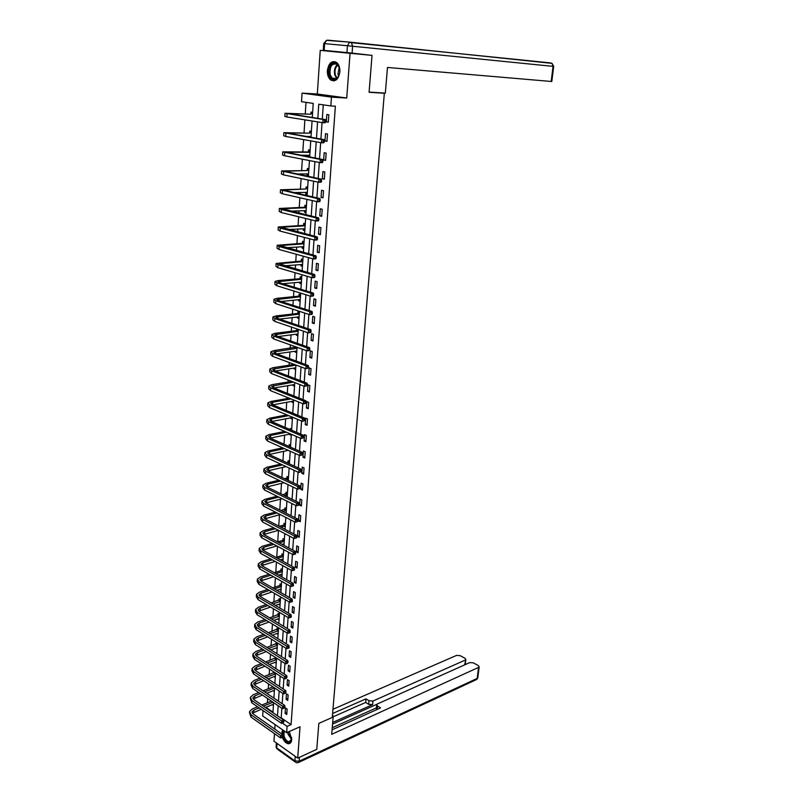 <?xml version="1.0" encoding="UTF-8"?>
<svg xmlns="http://www.w3.org/2000/svg" width="803" height="803" viewBox="0 0 803 803"><rect width="100%" height="100%" fill="white"/><g stroke="black" fill="none" stroke-linecap="round" stroke-linejoin="round"><path stroke-width="1.2" d="M327.373 70.513C327.212 74.649 328.266 77.771 330.525 79.848C335.313 82.247 338.424 79.607 339.88 71.939C340.05 67.823 339.027 64.722 336.798 62.614C331.94 60.155 328.798 62.785 327.373 70.513M282.485 729.756L281.662 733.922M282.385 737.385C283.861 741.149 285.838 743.267 288.307 743.749C290.284 743.779 291.419 742.404 291.72 739.613L289.321 731.483M312.297 117.519L313.23 103.406L301.516 101.72L302.058 93.118L331.458 97.133L330.836 105.946L318.771 104.209L317.817 118.382M317.315 94.021L346.735 98.016L350.058 53.299L372.03 55.377L320.236 50.368L317.315 94.021L302.058 93.118M275.078 724.587L274.777 729.104M274.475 733.651L273.964 741.219L297.712 758.122L300.041 726.785L286.651 732.657L262.681 715.955L263.023 710.565M267.118 706.831L266.556 708.316M306.003 102.372L305.26 113.976M304.879 119.848L304.036 133.017M303.604 139.612L302.821 151.877M302.35 159.175L301.617 170.567M301.396 173.95L301.336 174.974M301.105 178.557L300.422 189.086M300.212 192.489L300.101 194.135M299.87 197.749L299.248 207.425M299.027 210.868L298.877 213.106M298.646 216.76L298.074 225.603M297.853 229.066L297.672 231.896M297.431 235.59L296.919 243.62M296.688 247.113L296.478 250.506M296.237 254.24L295.765 261.467M295.544 264.98L295.283 268.945M295.042 272.719L294.631 279.153M294.4 282.696L294.109 287.213M293.868 291.017L293.507 296.678M293.276 300.242L292.944 305.301M292.704 309.155L292.382 314.043M292.151 317.637L291.79 323.228M291.549 327.112L291.278 331.258M291.047 334.881L290.656 340.994M290.405 344.909L290.184 348.321M289.943 351.965L289.522 358.59M289.271 362.544L289.09 365.235M288.859 368.898L288.397 376.035M288.147 380.01L288.016 381.997M287.775 385.681L287.283 393.309M287.032 397.324L286.942 398.609M286.711 402.323L286.189 410.433M285.928 414.478L285.888 415.081M285.647 418.815L285.095 427.397M284.593 435.156L284.011 444.22M283.549 451.366L282.937 460.882M282.515 467.426L281.873 477.404M281.492 483.356L280.819 493.765M280.478 499.145L279.775 509.995M279.474 514.803L278.741 526.075M263.725 534.537L278.48 530.321L277.728 541.834M277.447 546.281L276.754 557.081M276.423 562.11L275.78 572.198M275.419 577.809L274.817 587.194M274.415 593.357L273.853 602.059M273.421 608.784L272.91 616.804M272.438 624.072L271.966 631.429M271.464 639.228L271.033 645.933M270.501 654.264L270.109 660.317M269.537 669.16L269.186 674.59M268.935 678.615L268.875 679.468M268.583 683.935L268.282 688.743M268.021 692.778L267.931 694.103M267.64 698.59L267.379 702.776M350.058 53.299L320.236 50.368M372.03 55.377L369.089 92.285L384.336 93.258L332.281 717.43L318.831 723.383L316.763 749.319L297.712 758.122M384.336 93.258L381.325 92.867M267.028 708.116L272.97 712.191M273.411 705.425L272.327 704.683M274.335 691.453L273.211 690.69M275.268 677.361L274.094 676.588M276.212 663.158L274.987 662.375M275.218 657.266L275.148 658.309M277.155 648.834L275.891 648.041M277.527 643.303L276.192 642.47L276.091 643.966M278.109 634.4L276.794 633.587M278.48 628.819L277.135 627.996L277.035 629.512M279.073 619.846L277.728 619.033L279.163 618.541M279.444 614.215L278.099 613.412L277.999 614.937M280.046 605.171L278.701 604.298M280.418 599.49L279.063 598.707L278.962 600.242M281.02 590.376L279.675 589.462M281.401 584.654L280.036 583.871L279.936 585.417M282.014 575.45L280.659 574.506M282.395 569.678L281.02 568.915L280.92 570.481M283.007 560.404L281.642 559.43M283.389 554.592L282.014 553.839L281.913 555.415M284.011 545.237L282.646 544.213M284.392 539.365L283.017 538.632L282.907 540.218M285.406 524.018L284.021 523.305L283.921 524.901M286.43 508.54L285.035 507.837L284.935 509.453M287.464 492.922L286.059 492.239L285.958 493.865M288.508 477.183L287.093 476.51L286.992 478.156M289.562 461.303L288.136 460.651L288.026 462.307M290.214 451.457L288.799 450.593M290.616 445.284L289.19 444.651L289.08 446.317M291.278 435.356L289.843 434.734L289.883 434.062M291.69 429.123L290.254 428.511L290.184 429.595M292.352 419.116L290.907 418.504L290.957 417.781M292.764 412.822L291.298 412.561M293.436 402.725L291.981 402.142L292.041 401.349M294.52 386.203L293.075 385.631L293.125 384.778M295.624 369.521L294.169 368.968L294.229 368.065M296.739 352.698L295.273 352.166L295.333 351.192M295.624 346.776L295.584 347.428M297.863 335.734L296.387 335.222L296.458 334.178M296.799 328.909L296.698 330.434M298.997 318.61L297.511 318.118L297.582 317.014M299.429 311.986L297.943 311.494L297.823 313.29M300.141 301.336L298.646 300.854L298.716 299.69M300.583 294.641L299.087 294.179L298.967 295.986M301.286 283.901L299.79 283.449L299.87 282.204M301.737 277.155L300.232 276.704L300.111 278.531M302.45 266.305L300.944 265.883L301.025 264.568M302.902 259.499L301.386 259.078L301.266 260.925M303.624 248.559L302.109 248.147L302.199 246.772M304.086 241.693L302.56 241.291L302.44 243.148M304.809 230.652L303.283 230.26L303.383 228.805M305.27 223.716L303.735 223.334L303.614 225.211M306.003 212.574L304.467 212.203L304.568 210.687M306.465 205.578L304.929 205.217L304.809 207.114M307.218 194.326L305.672 193.985L305.772 192.389M307.679 187.27L306.134 186.938L306.003 188.846M308.432 175.917L306.876 175.596L306.987 173.92M308.904 168.791L307.348 168.479L307.218 170.407M310.139 150.141L308.573 149.85L308.442 151.797M308.211 155.29L308.121 156.695M311.383 131.321L309.807 131.05L309.677 133.017M309.446 136.48L309.406 137.082M312.638 112.32L311.052 112.079L310.922 114.056M281.863 708.236L281.201 717.852L291.067 724.627L335.363 106.177L330.836 105.946M323.268 104.852L322.294 119.075M322.053 122.578L320.919 139.07M320.678 142.623L319.564 158.874M319.313 162.457L318.219 178.477M317.968 182.11L316.884 197.889M316.633 201.563L315.569 217.111M315.308 220.825L314.254 236.152M314.003 239.906L312.959 255.013M312.708 258.797L311.684 273.693M311.423 277.517L310.41 292.192M310.149 296.056L309.155 310.52M308.884 314.415L307.91 328.678M307.639 332.603L306.676 346.655M306.405 350.62L305.451 364.472M305.18 368.467L304.237 382.128M303.966 386.153L303.042 399.613M302.761 403.678L301.848 416.938M301.567 421.033L300.673 434.112M300.392 438.237L299.509 451.125M299.218 455.271L298.345 467.978M298.064 472.164L297.2 484.691M296.919 488.897L296.066 501.243M295.775 505.478L294.942 517.654M294.651 521.92L293.828 533.915M293.527 538.201L292.724 550.035M292.422 554.351L291.619 566.015M291.328 570.351L290.535 581.854M290.234 586.21L289.461 597.542M289.16 601.929L288.387 613.111M288.086 617.517L287.333 628.538M287.032 632.965L286.28 643.825M285.978 648.272L285.246 658.992M284.935 663.459L284.212 674.018M283.901 678.515L283.188 688.924M282.877 693.431L282.174 703.699M286.761 714.509L287.143 709.099L285.487 707.985L285.115 713.385L286.761 714.509M287.745 700.407L288.136 694.946L286.47 693.852L286.099 699.303L287.745 700.407M288.749 686.184L289.13 680.683L287.464 679.599L287.083 685.1L288.749 686.184M289.753 671.85L290.144 666.299L288.468 665.235L288.086 670.776L289.753 671.85M290.766 657.396L291.158 651.805L289.471 650.751L289.09 656.342L290.766 657.396M291.79 642.822L292.182 637.18L290.495 636.147L290.104 641.778L291.79 642.822M292.824 628.127L293.215 622.435L291.519 621.422L291.128 627.103L292.824 628.127M293.858 613.301L294.259 607.57L292.553 606.576L292.151 612.298L293.858 613.301M294.912 598.355L295.313 592.584L293.597 591.6L293.195 597.372L294.912 598.355M295.966 583.289L296.377 577.457L294.651 576.504L294.239 582.326L295.966 583.289M297.03 568.092L297.441 562.21L295.715 561.277L295.303 567.149L297.03 568.092M298.104 552.765L298.525 546.843L296.779 545.92L296.367 551.842L298.104 552.765M299.188 537.307L299.609 531.325L297.863 530.432L297.441 536.404L299.188 537.307M300.282 521.719L300.713 515.687L298.947 514.803L298.525 520.826L300.282 521.719M301.386 506L301.818 499.908L300.041 499.054L299.619 505.127L301.386 506M302.5 490.131L302.932 483.998L301.155 483.155L300.724 489.288L302.5 490.131M303.624 474.141L304.056 467.948L302.269 467.125L301.838 473.308L303.624 474.141M304.759 458.001L305.19 451.758L303.393 450.955L302.962 457.188L304.759 458.001M305.903 441.72L306.344 435.417L304.528 434.644L304.096 440.937L305.903 441.72M307.047 425.299L307.499 418.945L305.682 418.192L305.24 424.536L307.047 425.299M308.211 408.727L308.663 402.323L306.836 401.59L306.385 407.984L308.211 408.727M309.386 392.015L309.838 385.55L308.001 384.838L307.549 391.302L309.386 392.015M310.57 375.152L311.032 368.627L309.175 367.935L308.723 374.459L310.57 375.152M311.765 358.138L312.226 351.553L310.37 350.891L309.908 357.465L311.765 358.138M312.969 340.964L313.431 334.319L311.564 333.687L311.102 340.321L312.969 340.964M314.184 323.649L314.656 316.944L312.779 316.332L312.307 323.027L314.184 323.649M315.408 306.164L315.89 299.399L313.993 298.806L313.521 305.562L315.408 306.164M316.653 288.518L317.125 281.692L315.228 281.13L314.746 287.956L316.653 288.518M317.898 270.721L318.379 263.826L316.472 263.294L315.991 270.179L317.898 270.721M319.162 252.754L319.644 245.798L317.727 245.296L317.235 252.232L319.162 252.754M320.427 234.617L320.919 227.6L318.992 227.119L318.5 234.135L320.427 234.617M321.712 216.318L322.214 209.232L320.267 208.78L319.775 215.856L321.712 216.318M323.007 197.849L323.509 190.692L321.551 190.271L321.059 197.418L323.007 197.849M324.322 179.199L324.824 171.983L322.856 171.591L322.354 178.798L324.322 179.199M325.637 160.379L326.148 153.092L324.171 152.731L323.659 160.008L325.637 160.379M326.972 141.378L327.483 134.031L325.496 133.689L324.984 141.037L326.972 141.378M328.317 122.197L328.839 114.779L326.841 114.468L326.319 121.885L328.317 122.197M346.735 98.016L331.458 97.133M291.067 724.627L287.103 726.354L286.651 732.657M272.93 712.693L273.602 702.625M273.893 698.118L274.576 687.92M274.867 683.433L275.549 673.075M275.851 668.608L276.543 658.109M276.834 653.672L277.537 643.022M277.838 638.596L278.551 627.795M278.842 623.389L279.564 612.438M279.856 608.062L280.588 596.95M280.879 592.594L281.622 581.322M281.903 576.996L282.666 565.563M282.947 561.257L283.72 549.664M284.001 545.378L284.774 533.624M285.055 529.358L285.848 517.433M286.129 513.197L286.922 501.102M287.203 496.896L288.016 484.631M288.297 480.455L289.12 468.008M289.391 463.853L290.224 451.226M290.495 447.11L291.348 434.303M291.619 430.207L292.473 417.219M292.744 413.154L293.617 399.984M293.878 395.949L294.761 382.579M295.032 378.584L295.926 365.024M296.187 361.059L297.1 347.297M297.361 343.363L298.284 329.411M298.535 325.506L299.479 311.353M299.73 307.489L300.683 293.125M300.934 289.291L301.898 274.726M302.149 270.932L303.122 256.147M303.373 252.393L304.367 237.397M304.608 233.673L305.622 218.466M305.863 214.782L306.887 199.345M307.127 195.701L308.161 180.043M308.392 176.439L309.446 160.55M309.687 156.997L310.751 140.866M310.982 137.353L312.066 120.992M282.415 723.122L287.103 726.354M317.576 121.865L316.472 138.307M316.231 141.84L315.137 158.03M314.896 161.604L313.822 177.563M313.582 181.187L312.518 196.916M312.267 200.569L311.223 216.067M310.972 219.771L309.938 235.048M309.687 238.782L308.673 253.838M308.422 257.612L307.419 272.458M307.158 276.272L306.174 290.897M305.913 294.741L304.939 309.165M304.678 313.05L303.715 327.263M303.454 331.177L302.51 345.18M302.239 349.134L301.306 362.946M301.035 366.931L300.121 380.542M299.85 384.557L298.947 397.977M298.666 402.022L297.772 415.251M297.501 419.327L296.618 432.365M296.347 436.471L295.474 449.329M295.193 453.464L294.34 466.131M294.059 470.307L293.215 482.794M292.934 486.989L292.101 499.305M291.82 503.521L290.997 515.667M290.706 519.912L289.903 531.877M289.612 536.153L288.819 547.957M288.528 552.253L287.745 563.887M287.454 568.203L286.681 579.676M286.38 584.022L285.617 595.334M285.326 599.7L284.573 610.852M284.272 615.239L283.529 626.23M283.238 630.646L282.505 641.487M282.204 645.923L281.482 656.603M281.18 661.07L280.468 671.599M280.167 676.076L279.464 686.465M279.163 690.961L278.47 701.21M278.169 705.727L277.487 715.824M286.892 712.632L285.115 713.385M287.875 698.56L286.099 699.303M288.869 684.377L287.083 685.1M289.873 670.073L288.086 670.776M290.887 655.649L289.09 656.342M291.911 641.115L290.104 641.778M292.934 626.45L291.128 627.103M280.127 603.886L278.691 604.378M293.978 611.665L292.151 612.298M281.11 589.121L279.665 589.593M295.022 596.759L293.195 597.372M282.094 574.235L280.638 574.687M296.076 581.733L294.239 582.326M283.088 559.219L281.632 559.651M297.14 566.567L295.303 567.149M284.081 544.073L282.626 544.494M298.214 551.28L296.367 551.842M285.095 528.806L284.372 529.006M299.298 535.862L297.441 536.404M300.382 520.314L298.525 520.826M301.486 504.635L299.619 505.127M302.59 488.816L300.724 489.288M303.715 472.857L301.838 473.308M304.839 456.766L302.962 457.188M291.338 434.423L289.843 434.734M305.983 440.526L304.096 440.937M292.412 418.212L290.907 418.504M307.127 424.155L305.24 424.536M293.486 401.861L291.981 402.142M308.292 407.633L306.385 407.984M294.581 385.37L293.075 385.631M309.456 390.961L307.549 391.302M295.685 368.738L294.169 368.968M310.641 374.148L308.723 374.459M296.789 351.955L295.273 352.166M311.835 357.174L309.908 357.465M297.913 335.022L296.387 335.222M313.029 340.06L311.102 340.321M299.037 317.938L297.511 318.118M314.244 322.786L312.307 323.027M300.181 300.703L298.646 300.854M315.469 305.351L313.521 305.562M301.326 283.308L299.79 283.449M316.703 287.765L314.746 287.956M302.49 265.763L300.944 265.883M317.948 270.019L315.991 270.179M303.664 248.057L302.109 248.147M319.203 252.102L317.235 252.232M304.839 230.18L303.283 230.26M320.467 234.024L318.5 234.135M306.033 212.153L304.467 212.203M321.752 215.786L319.775 215.856M307.238 193.955L305.672 193.985M323.047 197.367L321.059 197.418M308.452 175.586L306.876 175.596M324.352 178.778L322.354 178.798M325.667 160.018L323.659 160.008M326.992 141.077L324.984 141.037M328.337 121.966L326.319 121.885M282.034 737.535L282.917 736.241L282.034 737.535L280.478 737.887L280.638 735.558L251.108 714.811L249.522 711.558L252.423 708.898L257.562 706.791M261.818 705.054L271.394 701.139M273.492 704.201L265.422 707.533M261.166 709.28L252.423 713.255M273.01 702.223L263.424 706.158M259.168 707.905L254.039 710.013L252.102 711.789L253.166 713.957L282.706 734.655L282.917 736.241M280.478 737.887L250.968 717.089L249.462 712.522M282.094 736.612L280.638 735.558L282.706 734.655M291.64 737.435C290.184 744.281 287.414 743.849 283.329 736.12L283.569 730.509M284.142 730.901L284.011 735.929C285.115 739.342 286.771 741.289 288.98 741.771L291.63 739.192M282.867 730.017L282.395 734.434M282.887 736.672C284.322 740.647 286.33 742.895 288.919 743.417L290.104 743.267M339.308 67.593C342.359 77.249 331.87 84.817 329.35 74.93C326.299 65.434 336.698 57.635 339.308 67.593M339.388 67.904L337.31 64.421C331.9 62.805 329.521 66.237 330.163 74.689L332.281 78.222C335.042 79.979 337.32 78.915 339.107 75.03M339.207 67.362L337.933 74.217L338.725 75.924M334.911 61.6C329.541 62.785 327.443 67.402 328.618 75.462L331.258 79.848L333.827 80.932M332.352 716.497L333.225 716.115L332.432 715.603M333.225 716.115L331.699 734.323L478.558 667.413L479.17 666.811L478.317 665.567L473.399 662.876L469.755 662.595L377.53 703.88L376.707 704.683L377.46 705.998L377.129 709.44M332.071 729.817L380.532 707.905L377.46 705.998M464.636 664.884L465.84 659.504L465.017 658.299L460.199 655.67L456.596 655.378L332.954 709.27M466.232 664.171L465.339 663.679M369.009 700.718L372.953 701.029L372.612 704.632L368.667 704.321L369.009 700.718L366.007 698.841L332.603 713.516M465.208 660.106L372.953 701.029M332.251 727.739L376.406 707.845M372.612 704.632L332.693 722.449M376.988 704.231L332.552 724.135M465.278 664.181L465.078 664.683M368.667 704.321L365.666 702.444L333.165 716.808M365.666 702.444L366.007 698.841M376.968 709.511L376.366 708.296L376.677 704.964M369.109 92.094L385.33 93.128L387.478 67.462L551.179 81.454L553.056 66.368L352.607 46.243L352.095 53.108L370.916 55.266M324.141 50.378L346.956 52.607L347.458 45.741L324.603 43.633L324.141 50.378L323.268 50.288L323.719 43.563L324.603 43.633L326.48 40.341L323.719 43.563M553.679 66.428L552.042 63.377L553.056 66.368L553.679 66.428L551.812 81.504L551.179 81.454M352.095 53.108L346.956 52.607M283.037 722.981L283.931 721.686L283.037 722.981L281.472 723.332L281.632 720.984L251.961 700.527L250.365 697.335L253.276 694.715L258.727 692.547M263.063 690.821L272.99 686.866M274.425 690.209L266.737 693.29M262.4 695.037L253.306 699.032M274.566 687.95L264.679 691.915M260.343 693.641L254.892 695.82L252.955 697.566L254.029 699.694L283.71 720.1L283.931 721.686M281.472 723.332L251.821 702.826L250.305 698.279M283.108 722.038L281.632 720.984L283.71 720.1M284.051 708.286L284.955 706.991L284.051 708.286L282.485 708.658L282.646 706.289L252.825 686.133L251.219 682.982L254.139 680.422L259.921 678.184M264.338 676.467L274.435 672.342M275.359 676.096L268.082 678.947M263.665 680.673L254.19 684.698M275.499 673.827L265.954 677.541M261.547 679.258L255.766 681.516L253.818 683.223L254.892 685.32L284.734 705.425L284.955 706.991M282.485 708.658L252.684 688.442L251.078 685.29L251.158 683.915M284.121 707.343L282.646 706.289L284.734 705.425M275.509 673.757L273.953 672.743M285.085 693.481L285.978 692.186L285.085 693.481L283.509 693.852L283.67 691.463L253.688 671.609L252.072 668.528L255.003 666.018L261.146 663.7M265.632 662.003L275.891 657.697M276.292 661.883L269.457 664.482M264.97 666.189L255.093 670.234M276.443 659.584L267.269 663.067M262.782 664.764L256.639 667.092L254.692 668.758L255.776 670.816L285.758 690.62L285.978 692.186M283.509 693.852L253.547 673.948L251.931 670.846L252.022 669.431M285.145 692.527L283.67 691.463L285.758 690.62M276.453 659.514L274.887 658.52M286.119 678.535L287.022 677.24L286.179 677.571L286.119 678.535L284.533 678.916L284.694 676.517L254.571 656.974L252.935 653.943L255.876 651.484L262.4 649.095M266.967 647.419L277.176 643.083M277.246 647.539L270.872 649.888M266.295 651.584L256.006 655.66M277.396 645.231L268.614 648.463M264.036 650.149L257.522 652.538L255.565 654.174L256.659 656.202L286.791 675.684L287.022 677.24M284.533 678.916L254.431 659.323L252.794 656.282L252.885 654.836M286.179 677.571L284.694 676.517L286.791 675.684M277.396 645.16L275.83 644.177M287.163 663.469L288.066 662.174L287.223 662.495L287.163 663.469L285.567 663.86L285.738 661.431L255.454 642.209L253.808 639.228L256.759 636.839L263.675 634.38M268.343 632.714L278.159 628.619M278.199 633.085L272.327 635.183M267.66 636.859L256.92 640.965M278.35 630.756L269.989 633.738M265.321 635.404L258.405 637.873L256.448 639.469L257.542 641.456L287.835 660.628L288.066 662.174M285.567 663.86L255.304 644.578L253.668 641.597L253.758 640.111M287.223 662.495L285.738 661.431L287.835 660.628M278.36 630.686L276.774 629.723M288.217 648.272L289.06 647.961L289.12 646.977L288.277 647.288L288.217 648.272L286.611 648.673L286.781 646.224L256.338 627.324L254.692 624.403L257.653 622.064L264.99 619.535M269.748 617.888L279.143 614.034M279.163 618.511L273.833 620.358M269.065 622.014L257.853 626.139M279.314 616.162L271.414 618.892M266.646 620.548L259.309 623.088L257.341 624.644L258.446 626.591L288.889 645.441L289.12 646.977M286.611 648.673L256.197 629.713L254.551 626.792L254.641 625.256M288.277 647.288L286.781 646.224L288.889 645.441M279.324 616.092L277.738 615.138M289.271 632.945L290.124 632.634L290.194 631.65L289.341 631.951L289.271 632.945L287.665 633.346L287.835 630.887L257.241 612.308L255.575 609.447L258.546 607.168L266.345 604.569M271.203 602.943L280.137 599.329M280.137 603.816L275.379 605.412M270.511 607.048L258.797 611.193M280.287 601.447L272.869 603.926M268.011 605.562L260.212 608.172L258.235 609.688L259.349 611.595L289.953 630.124L290.194 631.65M287.665 633.346L257.09 614.727L255.434 611.856L255.525 610.29M289.341 631.951L287.835 630.887L289.953 630.124M280.297 601.377L278.701 600.443M290.345 617.477L291.198 617.176L291.268 616.182L290.415 616.483L290.345 617.477L288.729 617.898L288.899 615.409L258.144 597.171L256.468 594.371L259.449 592.142L267.73 589.472M272.699 587.876L279.675 585.628L281.13 584.494M281.11 588.99L276.975 590.346M272.006 591.962L259.76 596.117M281.271 586.612L274.375 588.84M269.406 590.446L261.126 593.126L259.148 594.611L260.262 596.478L291.027 614.666L291.268 616.182M288.729 617.898L258.004 599.6L256.328 596.79L256.428 595.184M259.138 594.611L259.108 595.153M290.415 616.483L288.899 615.409L291.027 614.666M281.281 586.541L279.675 585.628M291.429 601.879L292.282 601.588L292.352 600.584L291.499 600.875L291.429 601.879L289.803 602.3L289.973 599.791L259.058 581.894L257.372 579.154L260.363 576.996L269.156 574.255M274.245 572.68L280.659 570.682L282.144 569.548M282.104 574.055L278.631 575.149M273.542 576.745L260.724 580.92M282.265 571.646L275.931 573.623M270.842 575.209L262.039 577.959L260.062 579.395L261.186 581.231L292.111 599.078L292.352 600.584M289.803 602.3L258.917 584.353L257.231 581.603L257.331 579.957M291.499 600.875L289.973 599.791L292.111 599.078M282.265 571.585L280.659 570.682M292.513 586.14L293.376 585.859L293.446 584.845L292.583 585.126L292.513 586.14L290.887 586.581L291.057 584.042L259.981 566.496L258.285 563.816L261.276 561.719L270.631 558.918M275.841 557.352L281.642 555.616L283.168 554.471M283.098 558.988L280.337 559.821M275.128 561.397L261.708 565.593M283.258 556.559L277.537 558.286M272.327 559.852L262.972 562.662L260.975 564.057L262.119 565.844L293.205 583.349L293.446 584.845M290.887 586.581L259.831 568.976L258.134 566.286L258.235 564.599M292.583 585.126L291.057 584.042L293.205 583.349M283.258 556.499L281.642 555.616M293.617 570.26L294.47 569.989L294.54 568.966L293.687 569.237L293.617 570.26L291.981 570.712L292.151 568.153L260.915 550.958L259.208 548.349L262.21 546.311L272.157 543.44M277.497 541.905L282.646 540.419L284.202 539.265M284.101 543.792L282.114 544.374M276.774 545.93L262.711 550.125M284.262 541.342L279.193 542.808M273.863 544.354L263.906 547.234L261.908 548.59L263.053 550.336L294.299 567.48L294.54 568.966M291.981 570.712L260.764 553.458L259.058 550.838L259.158 549.111M293.687 569.237L292.151 568.153L294.299 567.48M284.272 541.282L282.646 540.419M294.721 554.241L295.584 553.98L295.655 552.946L294.791 553.207L294.721 554.241L293.075 554.702L293.256 552.123L261.848 535.29L260.132 532.74L263.143 530.763L273.733 527.842M279.213 526.326L283.65 525.102L285.236 523.927M285.115 528.474L283.971 528.796M285.276 526.005L280.93 527.21M275.449 528.735L264.849 531.676L262.842 532.991L263.996 534.688L295.414 551.48L295.655 552.946M293.075 554.702L261.698 537.809L259.981 535.25L260.082 533.483M294.791 553.207L293.256 552.123L295.414 551.48M285.286 525.945L283.65 525.102M295.845 538.08L296.709 537.829L296.779 536.785L295.916 537.036L295.845 538.08L294.189 538.552L294.37 535.952L262.792 519.491L261.065 517.002L264.087 515.094L275.379 512.103M281.01 510.618L286.29 508.46M280.267 514.593L264.769 518.808M286.3 510.537L282.726 511.481M277.095 512.976L265.793 515.978L263.796 517.252L264.95 518.909L296.538 535.33L296.779 536.785M294.189 538.552L262.641 522.03L260.915 519.531L261.025 517.724M295.916 537.036L294.37 535.952L296.538 535.33M286.31 510.477L284.663 509.644M297.843 521.528L297.913 520.485L297.05 520.725L296.969 521.769L297.843 521.528L295.313 522.251L295.494 519.631L263.745 503.541L262.009 501.132L265.03 499.285L277.075 496.234M282.877 494.778L287.354 492.871M282.114 498.733L265.823 502.949M287.333 494.929L284.603 495.622M278.812 497.087L266.757 500.149L264.749 501.373L265.913 502.989L297.662 519.029L297.913 520.485M296.969 521.769L295.313 522.251L263.595 506.111L261.858 503.682L261.969 501.825M297.05 520.725L295.494 519.631L297.662 519.029M287.344 494.869L285.687 494.066M298.987 505.087L299.057 504.023L298.184 504.254L298.114 505.318L298.987 505.087L296.448 505.81L296.628 503.16L264.709 487.461L262.952 485.112L265.994 483.336L278.862 480.234M284.824 478.799L288.428 477.143M284.061 482.733L266.907 486.939L298.806 502.588L299.057 504.023M288.377 479.19L286.561 479.632M280.598 481.067L267.72 484.179L265.713 485.363L266.887 486.929M298.114 505.318L296.448 505.81L264.558 490.051L262.802 487.692L262.912 485.795M298.184 504.254L296.628 503.16L298.806 502.588M288.377 479.13L286.721 478.347M300.141 488.495L300.212 487.421L299.338 487.642L299.258 488.716L300.141 488.495L297.582 489.218L297.772 486.548L265.683 471.241L263.916 468.962L266.957 467.246L280.719 464.104M286.872 462.699L289.502 461.273M286.099 466.603L268.021 470.809M289.421 463.321L288.618 463.502M282.465 464.917L268.704 468.069L266.676 469.213L267.861 470.729L299.961 485.996L300.212 487.421M299.258 488.716L297.582 489.218L265.532 473.85L263.755 471.562L263.876 469.614M299.338 487.642L297.772 486.548L299.961 485.996M289.431 463.261L287.755 462.498M301.296 471.752L301.376 470.668L300.493 470.879L300.422 471.963L301.296 471.752L298.736 472.475L298.927 469.775L266.666 454.869L264.88 452.661L267.931 451.025L282.666 447.833M288.939 446.418L290.596 445.274M288.237 450.332L269.156 454.528M284.423 448.626L269.688 451.828L267.66 452.912L268.854 454.388L301.115 469.263L301.376 470.668M300.422 471.963L298.736 472.475L266.506 457.499L264.729 455.281L264.839 453.293M300.493 470.879L298.927 469.775L301.115 469.263M302.47 454.849L302.55 453.765L301.667 453.966L301.597 455.05L302.47 454.849L299.9 455.582L300.091 452.862L267.65 438.358L265.853 436.22L268.915 434.654L284.724 431.432M290.696 429.816L291.69 429.143M290.505 433.941L270.32 438.117M286.49 432.195L270.681 435.427L268.644 436.481L269.848 437.906L302.289 452.37L302.55 453.765M301.597 455.05L299.9 455.582L267.489 441.008L265.703 438.87L265.823 436.832M301.667 453.966L300.091 452.862L302.289 452.37M303.664 437.806L303.735 436.702L302.851 436.892L302.771 437.986L303.664 437.806L301.075 438.528L301.266 435.778L268.654 421.695L266.837 419.638L269.908 418.132L286.902 414.88M292.453 417.49L271.524 421.555L271.685 418.895L269.647 419.889L270.852 421.264L303.474 435.316L303.735 436.702M288.678 415.633L271.685 418.895M302.771 437.986L301.075 438.528L268.493 424.375L266.686 422.298L266.807 420.22M302.851 436.892L301.266 435.778L303.474 435.316M304.859 420.591L304.929 419.487L304.046 419.658L303.966 420.772L304.859 420.591L302.259 421.324L302.45 418.544L269.657 404.883L267.831 402.895L270.912 401.47L289.21 398.208M293.537 401.078L272.759 404.853M290.997 398.92L272.699 402.213L270.651 403.156L271.866 404.481L304.668 418.112L304.929 419.487M303.966 420.772L302.259 421.324L269.497 407.593L267.67 405.595L267.8 403.457M304.046 419.658L302.45 418.544L304.668 418.112M306.063 403.226L306.144 402.102L305.25 402.273L305.17 403.387L306.063 403.226L303.454 403.949L303.644 401.159L270.671 387.919L268.834 386.012L271.926 384.667L291.68 381.385M294.641 384.527L274.024 388M293.476 382.077L271.665 386.273L272.89 387.548L305.873 400.747L306.144 402.102M305.17 403.387L303.454 403.949L270.511 390.649L268.674 388.732L268.804 386.554M305.25 402.273L303.644 401.159L305.873 400.747M307.278 385.701L307.358 384.567L306.465 384.717L306.385 385.852L307.278 385.701L304.658 386.424L304.849 383.603L271.695 370.805L269.848 368.978L272.95 367.704L294.269 364.401M295.745 367.824L275.339 371.006M294.199 364.452L295.926 365.094L272.689 369.239L273.923 370.464L307.087 383.222L307.358 384.567M306.385 385.852L304.658 386.424L271.534 373.566L269.688 371.719L269.818 369.49M306.465 384.717L304.849 383.603L307.087 383.222M308.513 368.005L308.593 366.861L307.69 367.001L307.609 368.145L308.513 368.005L305.873 368.728L306.073 365.877L272.729 353.541L270.872 351.784L273.974 350.59L296.257 347.006M296.859 350.981L276.694 353.862M297.03 348.261L273.723 352.045L274.967 353.22L308.312 365.536L308.593 366.861M307.609 368.145L305.873 368.728L272.558 356.321L270.701 354.555L270.842 352.276M307.69 367.001L306.073 365.877L308.312 365.536M297.04 348.221L295.303 347.609M309.747 350.138L309.828 348.994L308.934 349.124L309.356 350.55L307.107 350.871L307.298 347.99L273.773 336.116L271.896 334.439L275.017 333.325L296.417 330.605L298.274 329.461M297.973 333.978L278.099 336.557M298.164 331.248L274.767 334.7L276.021 335.825L309.556 347.679L309.828 348.994M308.854 350.269L307.107 350.871L273.602 338.916L271.735 337.23L271.866 334.901M308.934 349.124L307.298 347.99L309.556 347.679M298.164 331.207L296.417 330.605M311.002 332.111L311.082 330.956L310.179 331.067L310.099 332.231L311.002 332.111L310.6 332.552L308.342 332.844L308.543 329.943L274.827 318.52L272.94 316.934L276.061 315.9L297.542 313.461L299.409 312.327M299.107 316.834L279.564 319.102M299.298 314.073L275.81 317.205L277.075 318.259L310.801 329.652L311.082 330.956M310.099 332.231L308.342 332.844L274.656 321.351L272.769 319.755L272.91 317.376M310.179 331.067L308.543 329.943L310.801 329.652M299.298 314.033L297.542 313.461M312.267 313.913L312.347 312.748L311.444 312.849L311.363 314.023L312.267 313.913L311.865 314.385L309.597 314.646L309.797 311.715L275.891 300.774L273.984 299.268L277.115 298.314L298.686 296.156L300.553 295.042M300.252 299.529L281.11 301.496M300.442 296.739L276.874 299.539L278.149 300.543L312.066 311.454L312.347 312.748M311.363 314.023L309.597 314.646L275.72 303.624L273.813 302.109L273.964 299.68M311.444 312.849L309.797 311.715L312.066 311.454M300.442 296.709L298.686 296.156M313.541 295.544L313.632 294.36L312.718 294.45L312.638 295.634L313.541 295.544L313.14 296.046L310.861 296.277L311.062 293.316L276.955 282.857L275.038 281.441L278.189 280.568L299.83 278.701L301.707 277.597M301.416 282.074L282.746 283.73M299.83 278.701L301.597 279.223L277.948 281.712L279.233 282.656L313.341 293.085L313.632 294.36M312.638 295.634L310.861 296.277L276.784 285.738L274.877 284.312L275.017 281.823M312.718 294.45L311.062 293.316L313.341 293.085M302.56 264.739L302.038 264.498M314.836 276.995L314.917 275.8L314.003 275.881L313.923 277.075L314.836 276.995L314.425 277.527L312.136 277.728L312.347 274.736L278.039 264.779L276.112 263.444L300.984 261.085L302.872 259.991M302.58 264.448L284.483 265.813M302.761 261.617L279.032 263.715L314.625 274.546L314.917 275.8M313.923 277.075L312.136 277.728L277.868 267.69L275.941 266.345L276.091 263.806M314.003 275.881L312.347 274.736L314.625 274.546M302.761 261.587L300.984 261.085M303.725 247.023L303.102 246.712M316.131 258.265L316.221 257.06L315.298 257.131L315.218 258.335L316.131 258.265L315.72 258.837L313.431 258.998L313.632 255.986L279.133 246.531L277.186 245.286L302.149 243.309L304.046 242.235M303.755 246.672L286.36 247.746M303.946 243.811L280.117 245.557L315.93 255.826L316.221 257.06M315.218 258.335L313.431 258.998L278.962 249.462L277.015 248.207L277.165 245.618M315.298 257.131L313.632 255.986L315.93 255.826M303.946 243.781L302.149 243.309M304.909 229.146L304.166 228.775M317.446 239.364L317.536 238.14L316.613 238.19L316.533 239.414L317.446 239.364L317.034 239.967L314.726 240.097L314.937 237.046L280.237 228.112L278.28 226.958L303.333 225.372L305.23 224.318M304.939 228.735L288.428 229.517M303.333 225.372L305.13 225.824L281.221 227.229L317.245 236.925L317.536 238.14M316.533 239.414L314.726 240.097L280.056 231.073L278.099 229.909L278.26 227.259M316.613 238.19L314.937 237.046L317.245 236.925M306.104 211.099L305.25 210.657M318.771 220.273L318.861 219.038L317.938 219.078L317.847 220.313L318.771 220.273L318.349 220.905L316.041 221.006L316.252 217.924L281.351 209.513L279.374 208.449L304.518 207.264L306.425 206.23M306.134 210.627L290.716 211.139M306.324 207.716L282.335 208.73L318.57 217.834L318.861 219.038M317.847 220.313L316.041 221.006L281.17 212.504L279.193 211.43L279.354 208.72M317.938 219.078L316.252 217.924L318.57 217.834M306.334 207.696L304.518 207.264M307.308 192.891L306.344 192.379M320.116 200.991L320.206 199.756L319.273 199.776L319.182 201.021L320.116 200.991L319.684 201.663L317.366 201.724L317.586 198.622L280.478 189.779L305.722 188.996L307.629 187.972M307.348 192.359L293.346 192.62M305.722 188.996L283.459 190.06L319.905 198.562L320.206 199.756M319.182 201.021L317.366 201.724L282.295 193.764L280.307 192.78L280.468 190.02M319.273 199.776L317.586 198.622L319.905 198.562M308.523 174.522L307.449 173.92M321.471 181.528L321.551 180.273L320.628 180.284L320.538 181.538L321.471 181.528L321.039 182.241L318.711 182.261L318.921 179.119L281.602 170.929L306.927 170.557L308.854 169.553M308.563 173.92L296.448 173.97M306.927 170.557L284.583 171.21L321.25 179.109L321.551 180.273M320.538 181.538L318.711 182.261L283.429 174.843L281.421 173.96L281.592 171.129M320.628 180.284L318.921 179.119L321.25 179.109M309.747 155.973L308.563 155.29M322.836 161.865L322.926 160.6L321.983 160.6L321.903 161.865L322.836 161.865L322.394 162.618L320.056 162.607L320.277 159.436L282.726 151.887L308.151 151.948L310.078 150.964M309.797 155.3L300.282 155.2M309.988 152.309L285.727 152.179L322.615 159.456L322.926 160.6M321.903 161.865L320.056 162.607L284.573 155.742L282.546 154.949L282.716 152.068M321.983 160.6L320.277 159.436L322.615 159.456M309.998 152.289L308.151 151.948M310.992 137.253L309.687 136.48M324.211 142.021L324.302 140.736L323.368 140.716L323.278 142.001L324.211 142.021L323.77 142.804L321.431 142.753L321.642 139.551L283.871 132.676L309.386 133.168L311.323 132.194M311.032 136.52L305.331 136.369M309.386 133.168L286.882 132.967L323.99 139.602L324.302 140.736M323.278 142.001L321.431 142.753L285.727 136.46L283.69 135.767L283.861 132.826M323.368 140.716L321.642 139.551L323.99 139.602M325.606 121.966L325.697 120.671L324.753 120.641L324.663 121.936L325.606 121.966L325.165 122.789L322.806 122.698L323.027 119.466L285.025 113.273L310.631 114.207L312.578 113.253M310.631 114.207L288.046 113.564L325.386 119.567L325.697 120.671M324.663 121.936L322.806 122.698L286.892 116.987L284.834 116.395L285.015 113.394M324.753 120.641L323.027 119.466L325.386 119.567M253.899 712.281L254.039 710.013M250.968 717.089L251.108 714.811M291.569 739.473L288.026 734.163L287.685 732.206M288.187 731.985L288.528 733.982L291.65 738.921M336.708 78.393L334.781 75.04C333.827 70.513 334.731 67.02 337.491 64.581M337.852 64.953C335.283 67.362 334.449 70.694 335.363 74.97L337.099 78.082M277.065 743.427L276.764 747.914L294.892 760.893L295.223 756.356M299.449 757.319L299.158 761.214L477.193 678.415L478.558 667.413M477.835 677.591L475.838 679.87L298.786 762.358M299.158 761.214L294.892 760.893L296.126 762.639L297.883 762.78L299.158 761.214M295.002 761.836L278.009 749.651L276.122 746.569L276.362 742.926M326.62 40.361L350.419 42.198L551.791 63.347M327.534 40.16L350.419 42.198L351.463 42.669L349.365 42.388L347.458 45.741L352.607 46.243L351.463 42.669L551.039 62.965M254.762 698.108L254.892 695.82M251.821 702.826L251.961 700.527M255.625 683.815L255.766 681.516M252.684 688.442L252.825 686.133M256.498 669.411L256.639 667.092M253.547 673.948L253.688 671.609M257.382 654.877L257.522 652.538M254.431 659.323L254.571 656.974M258.265 640.232L258.405 637.873M255.304 644.578L255.454 642.209M259.158 625.467L259.309 623.088M256.197 629.713L256.338 627.324M260.062 610.571L260.212 608.172M257.09 614.727L257.241 612.308M260.975 595.545L261.126 593.126M258.004 599.6L258.144 597.171M261.888 580.398L262.039 577.959M258.917 584.353L259.058 581.894M262.822 565.121L262.972 562.662M259.831 568.976L259.981 566.496M263.755 549.714L263.906 547.234M260.764 553.458L260.915 550.958M264.699 534.176L264.849 531.676M261.698 537.809L261.848 535.29M265.642 518.507L265.793 515.978M262.641 522.03L262.792 519.491M266.606 502.698L266.757 500.149M263.595 506.111L263.745 503.541M267.57 486.748L267.72 484.179M264.558 490.051L264.709 487.461M268.543 470.668L268.704 468.069M265.532 473.85L265.683 471.241M269.527 454.438L269.688 451.828M266.506 457.499L266.666 454.869M270.521 438.067L270.681 435.427M267.489 441.008L267.65 438.358M268.493 424.375L268.654 421.695M272.538 404.762L272.699 402.213M269.497 407.593L269.657 404.883M273.562 387.819L273.713 385.38M270.511 390.649L270.671 387.919M274.606 370.725L274.746 368.396M271.534 373.566L271.695 370.805M275.65 353.471L275.78 351.252M272.558 356.321L272.729 353.541M276.704 336.066L276.834 333.958M273.602 338.916L273.773 336.116M277.768 318.5L277.888 316.512M274.656 321.351L274.827 318.52M278.842 300.764L278.952 298.907M275.72 303.624L275.891 300.774M279.926 282.877L280.036 281.13M276.784 285.738L276.955 282.857M281.02 264.809L281.12 263.193M277.868 267.69L278.039 264.779M282.124 246.581L282.214 245.096M278.962 249.462L279.133 246.531M283.248 228.182L283.329 226.827M280.056 231.073L280.237 228.112M284.372 209.613L284.443 208.389M281.17 212.504L281.351 209.513M285.507 190.863L285.577 189.769M282.295 193.764L282.475 190.743M286.651 171.942L286.711 170.989M283.429 174.843L283.61 171.792M287.815 152.831L287.865 152.018M284.573 155.742L284.754 152.66M288.98 133.539L289.02 132.866M285.727 136.46L285.908 133.348M290.164 114.066L290.194 113.534M286.892 116.987L287.072 113.845M252.062 712.432L252.102 711.789M291.218 740.778L288.98 741.771M336.507 78.523L332.281 78.222M479.17 666.811L477.805 677.802L476.651 679.559M276.112 747.021L276.905 748.908M465.84 659.504L465.258 664.392M252.915 698.188L252.955 697.566M253.778 683.835L253.818 683.223M254.651 669.361L254.692 668.758M255.525 654.766L255.565 654.174M256.408 640.051L256.448 639.469M257.301 625.206L257.341 624.644M258.205 610.25L258.235 609.688M260.021 579.937L260.062 579.395M260.945 564.579L260.975 564.057M261.878 549.101L261.908 548.59"/></g></svg>
